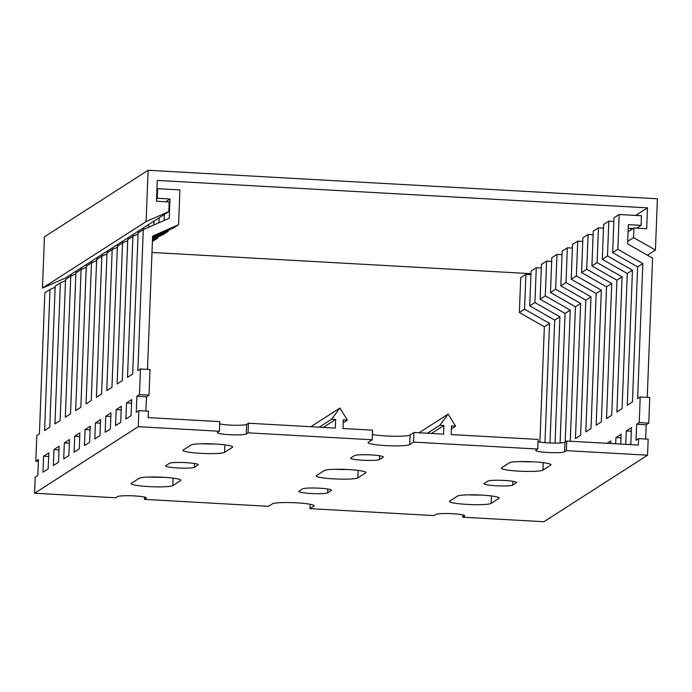 <?xml version="1.0" encoding="UTF-8"?>
<svg xmlns="http://www.w3.org/2000/svg" width="692" height="692" viewBox="0 0 692 692"><rect width="100%" height="100%" fill="white"/><g stroke="black" fill="none" stroke-linecap="round" stroke-linejoin="round"><path stroke-width="1.04" d="M655.428 250.054L633.578 237.59L633.95 227.979L646.683 228.689L647.478 207.851L157.274 180.422L156.478 201.251L169.211 201.969L168.839 211.579L65.195 278.115L42.48 288.088L44.452 236.802L148.097 170.267L657.4 198.768L655.428 250.054L647.435 255.192M42.48 288.088L146.124 221.552L148.097 170.267M530.98 273.669L151.98 252.459M168.839 211.579L146.124 221.552M635.688 215.428L647.478 207.851M628.085 231.742L633.95 227.979M633.578 237.59L627.713 241.352M409.699 444.593A20.976 2.318 2.2 0 1 385.643 445.596A20.976 2.318 2.2 0 1 368.049 442.629A20.976 2.318 2.2 0 1 368.317 442.283L372.209 439.783L248.065 432.837L246.248 433.996A14.523 1.609 2.2 0 1 229.597 434.697A14.523 1.609 2.2 0 1 217.409 432.638A14.523 1.609 2.2 0 1 217.599 432.396L219.416 431.237L138.244 426.687L34.6 493.232L115.772 497.773L117.588 496.605A14.523 1.609 2.2 0 1 133.106 495.853A14.523 1.609 2.2 0 1 146.419 497.963A14.523 1.609 2.2 0 1 146.237 498.205L144.42 499.373L268.565 506.319L272.449 503.828A20.976 2.318 2.2 0 1 294.87 502.738A20.976 2.318 2.2 0 1 314.099 505.791A20.976 2.318 2.2 0 1 313.831 506.146L309.947 508.637L434.083 515.583L435.899 514.424A14.523 1.609 2.2 0 1 451.426 513.672A14.523 1.609 2.2 0 1 464.739 515.782A14.523 1.609 2.2 0 1 464.548 516.024L462.732 517.192L543.903 521.733L647.548 455.198L566.376 450.648L564.568 451.815A14.523 1.609 2.2 0 1 547.908 452.507A14.523 1.609 2.2 0 1 535.729 450.457A14.523 1.609 2.2 0 1 535.919 450.215L537.727 449.047L413.591 442.101L409.699 444.593L410.071 434.983L413.954 432.483L413.591 442.101M372.408 434.541A20.976 2.318 -177.8 0 0 386.015 435.986A20.976 2.318 -177.8 0 0 410.071 434.983M538.013 441.721A14.523 1.609 -177.8 0 0 548.28 442.897A14.523 1.609 -177.8 0 0 564.932 442.197L566.748 441.038L566.376 450.648M219.693 423.902A14.523 1.609 -177.8 0 0 229.96 425.078A14.523 1.609 -177.8 0 0 246.62 424.386L248.428 423.219L248.065 432.837M542.943 470.136A20.976 2.318 2.2 0 1 518.888 471.14A20.976 2.318 2.2 0 1 501.293 468.173A20.976 2.318 2.2 0 1 501.57 467.818L509.338 462.827A20.976 2.318 2.2 0 1 531.767 461.746A20.976 2.318 2.2 0 1 550.996 464.79A20.976 2.318 2.2 0 1 550.72 465.145L542.943 470.136L543.237 462.688M520.064 461.573A20.976 2.318 -177.8 0 0 532.589 461.78M379.493 459.54A14.523 1.609 2.2 0 1 362.842 460.241A14.523 1.609 2.2 0 1 350.662 458.182A14.523 1.609 2.2 0 1 350.844 457.94L354.477 455.613A14.523 1.609 2.2 0 1 370.004 454.86A14.523 1.609 2.2 0 1 383.316 456.971A14.523 1.609 2.2 0 1 383.126 457.213L379.493 459.54L379.64 455.76M224.632 452.326A20.976 2.318 2.2 0 1 200.576 453.329A20.976 2.318 2.2 0 1 182.982 450.362A20.976 2.318 2.2 0 1 183.25 450.008L191.027 445.017A20.976 2.318 2.2 0 1 213.447 443.927A20.976 2.318 2.2 0 1 232.676 446.98A20.976 2.318 2.2 0 1 232.408 447.335L224.632 452.326L224.917 444.869M201.753 443.754A20.976 2.318 -177.8 0 0 214.278 443.97M172.81 485.594A20.976 2.318 2.2 0 1 148.754 486.597A20.976 2.318 2.2 0 1 131.16 483.63A20.976 2.318 2.2 0 1 131.428 483.276L139.204 478.284A20.976 2.318 2.2 0 1 161.625 477.195A20.976 2.318 2.2 0 1 180.854 480.248A20.976 2.318 2.2 0 1 180.586 480.603L172.81 485.594L173.095 478.137M149.93 477.022A20.976 2.318 -177.8 0 0 162.456 477.238M327.671 492.808A14.523 1.609 2.2 0 1 311.019 493.508A14.523 1.609 2.2 0 1 298.84 491.45A14.523 1.609 2.2 0 1 299.022 491.208L302.655 488.881A14.523 1.609 2.2 0 1 318.182 488.128A14.523 1.609 2.2 0 1 331.494 490.239A14.523 1.609 2.2 0 1 331.304 490.481L327.671 492.808L327.818 489.028M491.13 503.404A20.976 2.318 2.2 0 1 467.065 504.407A20.976 2.318 2.2 0 1 449.471 501.441A20.976 2.318 2.2 0 1 449.748 501.094L457.516 496.103A20.976 2.318 2.2 0 1 479.945 495.014A20.976 2.318 2.2 0 1 499.174 498.067A20.976 2.318 2.2 0 1 498.897 498.413L491.13 503.404L491.415 495.956M468.242 494.841A20.976 2.318 -177.8 0 0 480.767 495.048M512.746 485.083A14.523 1.609 2.2 0 1 496.086 485.784A14.523 1.609 2.2 0 1 483.907 483.725A14.523 1.609 2.2 0 1 484.097 483.483L487.722 481.156A14.523 1.609 2.2 0 1 503.248 480.395A14.523 1.609 2.2 0 1 516.561 482.514A14.523 1.609 2.2 0 1 516.37 482.757L512.746 485.083L512.884 481.295M357.876 477.861A20.976 2.318 2.2 0 1 333.821 478.873A20.976 2.318 2.2 0 1 316.227 475.897A20.976 2.318 2.2 0 1 316.495 475.551L324.271 470.56A20.976 2.318 2.2 0 1 346.692 469.47A20.976 2.318 2.2 0 1 365.921 472.524A20.976 2.318 2.2 0 1 365.653 472.87L357.876 477.861L358.162 470.413M334.997 469.297A20.976 2.318 -177.8 0 0 347.522 469.513M194.426 467.273A14.523 1.609 2.2 0 1 177.775 467.965A14.523 1.609 2.2 0 1 165.587 465.906A14.523 1.609 2.2 0 1 165.777 465.664L169.41 463.337A14.523 1.609 2.2 0 1 184.928 462.585A14.523 1.609 2.2 0 1 198.241 464.695A14.523 1.609 2.2 0 1 198.05 464.938L194.426 467.273L194.573 463.484M537.727 449.047L538.099 439.429L451.201 434.567L451.53 425.917L455.578 426.142L448.156 414.101L439.853 425.26L443.892 425.485L443.563 434.143L413.954 432.483M647.548 455.198L648.162 439.169L638.612 438.633L638.37 445.043L566.748 441.038M372.209 439.783L372.573 430.165L342.972 428.512L343.301 419.854L347.349 420.087L339.928 408.038L331.624 419.205L335.663 419.43L335.335 428.08L248.428 423.219M638.612 438.633L636.026 440.294L636.64 424.274L639.235 422.604L648.785 423.141L649.762 397.502L640.212 396.966L637.626 398.627L642.816 263.54L617.844 249.293L619.176 214.503L641.458 215.748L641.095 225.367L628.362 224.649L627.618 243.887L652.591 258.133L647.245 397.355M648.785 423.141L646.19 424.802L645.645 439.031M462.818 514.9L462.732 517.192M310.111 504.269L309.947 508.637M144.507 497.09L144.42 499.373M138.244 426.687L138.858 410.667L136.272 412.328L136.886 396.3L139.473 394.639L140.459 368.992L137.872 370.661L143.287 229.623L138.106 232.953L132.691 373.983L127.501 377.313L132.925 236.283L127.743 239.605L122.32 380.643L117.138 383.965L122.562 242.935L117.38 246.257L111.957 387.295L106.776 390.617L112.19 249.587L107.009 252.917L101.594 393.947L96.413 397.277L101.828 256.239L96.646 259.569L91.232 400.599L86.05 403.929L91.465 262.899L86.284 266.221L80.869 407.251L75.679 410.581L81.102 269.551L75.921 272.873L70.498 413.911L65.316 417.233L70.74 276.203L65.558 279.533L60.135 420.563L54.953 423.885L60.368 282.855L55.187 286.185L49.772 427.215L44.591 430.545L50.006 289.507L44.824 292.837L39.409 433.867L36.814 435.536L35.828 461.175L38.423 459.514L37.809 475.534L35.214 477.203L34.6 493.232M131.705 399.63L131.082 415.65L125.901 418.98L126.524 402.952L131.705 399.63M121.334 406.282L120.719 422.31L115.538 425.632L116.152 409.612L121.334 406.282M110.971 412.934L110.357 428.962L105.175 432.292L105.789 416.264L110.971 412.934M100.608 419.586L99.994 435.614L94.813 438.944L95.427 422.916L100.608 419.586M90.245 426.246L89.631 442.266L84.45 445.596L85.064 429.568L90.245 426.246M79.883 432.898L79.269 448.926L74.079 452.248L74.701 436.219L79.883 432.898M69.511 439.55L68.897 455.578L63.716 458.9L64.33 442.88L69.511 439.55M59.149 446.202L58.535 462.23L53.353 465.56L53.967 449.532L59.149 446.202M48.786 452.862L48.172 468.882L42.991 472.212L43.605 456.184L48.786 452.862M219.416 431.237L219.788 421.618L148.166 417.605L148.408 411.195L138.858 410.667M631.32 431.202L626.277 430.926L631.459 427.595L630.844 443.624L629.409 444.541M625.758 444.342L626.277 430.926M620.958 437.863L615.915 437.578L621.096 434.247L620.715 444.056M615.672 443.771L615.915 437.578M607.014 443.287L610.733 440.908L610.629 443.494M636.64 424.274L646.19 424.802M640.212 396.966L639.235 422.604M619.176 214.503L613.994 217.833L612.662 252.623L637.635 266.87L632.445 401.957L627.263 405.278L632.453 270.191L607.481 255.945L608.813 221.155L613.856 221.44M628.224 228.265L633.076 228.533M630.862 228.412L630.801 229.995M608.813 221.155L603.632 224.485L602.299 259.275L627.272 273.522L622.082 408.609L616.892 411.939L622.082 276.843L597.109 262.597L598.45 227.806L603.493 228.092M598.45 227.806L593.269 231.137L591.928 265.927L616.901 280.173L611.711 415.261L606.529 418.591L611.719 283.504L586.747 269.257L588.088 234.467L593.13 234.744M588.088 234.467L582.906 237.788L581.565 272.579L606.538 286.825L601.348 421.912L596.167 425.243L601.357 290.156L576.384 275.909L577.725 241.119L582.768 241.396M577.725 241.119L572.535 244.44L571.203 279.231L596.175 293.477L590.985 428.573L585.804 431.894L590.994 296.807L566.021 282.561L567.353 247.771L572.396 248.056M567.353 247.771L562.172 251.101L560.84 285.891L585.813 300.138L580.623 435.225L575.441 438.555L580.631 303.459L555.659 289.213L556.991 254.422L562.034 254.708M556.991 254.422L551.809 257.753L550.477 292.543L575.45 306.79L570.277 441.237M565.2 442.032L570.26 310.12L545.287 295.873L546.628 261.083L551.671 261.36M546.628 261.083L541.447 264.405L540.106 299.195L565.079 313.441L560.105 442.975M555.045 443.096L559.897 316.772L534.925 302.525L536.265 267.735L541.308 268.012M536.265 267.735L531.084 271.056L529.743 305.847L554.716 320.093L549.993 442.984M544.959 442.664L549.534 323.423L524.562 309.177L525.903 274.387L530.946 274.672M525.903 274.387L520.713 277.717L519.381 312.507L544.353 326.754L539.924 442.076M131.566 403.237L126.524 402.952M121.195 409.889L116.152 409.612M110.832 416.541L105.789 416.264M100.47 423.201L95.427 422.916M90.107 429.853L85.064 429.568M79.744 436.505L74.701 436.219M69.373 443.157L64.33 442.88M59.01 449.817L53.967 449.532M48.648 456.469L43.605 456.184M35.828 461.175L38.354 461.313M71.06 274.352L70.991 276.091M50.006 289.507L55.152 287.249M76.172 272.709L76.241 271.03M81.422 267.7L81.353 269.439M60.368 282.855L65.515 280.597M86.535 266.057L86.604 264.379M91.785 261.048L91.716 262.787M70.74 276.203L75.878 273.945M96.906 259.405L96.966 257.718M102.148 254.397L102.079 256.127M81.102 269.551L86.24 267.294M107.269 252.753L107.329 251.066M112.511 247.745L112.45 249.475M91.465 262.899L96.603 260.642M117.631 246.101L117.692 244.414M122.873 241.084L122.813 242.823M101.828 256.239L106.975 253.981M127.994 239.441L128.063 237.763M133.245 234.432L133.175 236.171M112.19 249.587L117.337 247.329M138.357 232.789L138.426 231.102M143.607 227.78L143.538 229.519M152.404 241.456L157.837 238.013L152.448 240.383M122.562 242.935L127.7 240.678M157.88 236.949L157.837 238.013M148.685 227.261L148.789 224.45M153.97 221.129L153.823 225.004M152.482 239.311L163.018 234.692L168.199 231.362L152.525 238.247M132.925 236.283L138.063 234.026M168.243 230.289L168.199 231.362M158.961 222.746L159.151 217.798M164.333 214.468L164.108 220.489M152.569 237.174L173.381 228.031L178.562 224.71L152.612 236.102L147.491 369.39M143.287 229.623L169.246 218.231L169.981 199.002L157.248 198.284L157.62 188.674L179.903 189.919L178.562 224.71M140.459 368.992L150.008 369.528L149.022 395.175L146.436 396.836L136.886 396.3M139.473 394.639L149.022 395.175M146.436 396.836L145.891 411.057M642.816 263.54L637.635 266.87M632.453 270.191L627.272 273.522M622.082 276.843L616.901 280.173M611.719 283.504L606.538 286.825M601.357 290.156L596.175 293.477M590.994 296.807L585.813 300.138M580.631 303.459L575.45 306.79M570.26 310.12L565.079 313.441M559.897 316.772L554.716 320.093M549.534 323.423L544.353 326.754M636.778 228.135L641.095 225.367M612.662 252.623L617.844 249.293M602.299 259.275L607.481 255.945M591.928 265.927L597.109 262.597M581.565 272.579L586.747 269.257M571.203 279.231L576.384 275.909M560.84 285.891L566.021 282.561M550.477 292.543L555.659 289.213M540.106 299.195L545.287 295.873M529.743 305.847L534.925 302.525M519.381 312.507L524.562 309.177M169.981 199.002L165.673 201.77M157.248 198.284L156.574 198.725M156.937 189.106L157.62 188.674M323.242 427.405L335.663 419.43M319.194 427.18L331.624 419.205M310.846 426.713L339.928 408.038M343.197 422.751L347.349 420.087M431.462 433.46L443.892 425.485M427.422 433.235L439.853 425.26M419.075 432.768L448.156 414.101M451.418 428.806L455.578 426.142M564.932 442.197L564.568 451.815M246.62 424.386L246.248 433.996M464.566 515.523L464.548 516.024M313.857 505.419L313.831 506.146M146.254 497.704L146.237 498.205M550.72 465.145L550.745 464.418M383.126 457.213L383.143 456.711M232.408 447.335L232.434 446.608M180.586 480.603L180.612 479.876M331.304 490.481L331.321 489.979M498.897 498.413L498.923 497.686M516.37 482.757L516.388 482.255M365.653 472.87L365.679 472.152M198.05 464.938L198.076 464.436"/></g></svg>
